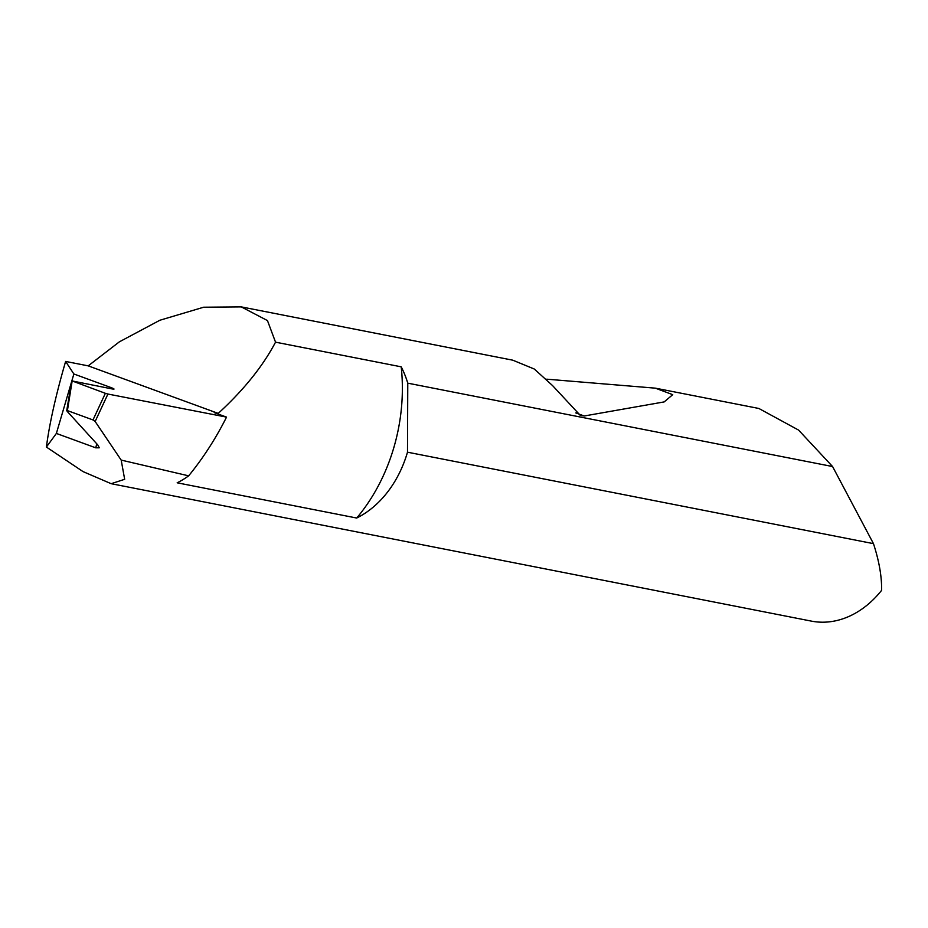 <?xml version="1.0" encoding="UTF-8"?>
<svg xmlns="http://www.w3.org/2000/svg" width="928" height="928" viewBox="0 0 928 928"><rect width="100%" height="100%" fill="white"/><g stroke="black" fill="none" stroke-linecap="round" stroke-linejoin="round"><path stroke-width="1.39" d="M110.618 388.635L110.896 387.521L73.869 373.984L65.621 361.433C55.831 395.166 49.428 423.702 46.4 447.052L83.01 471.586L111.174 483.697L811.339 621.11A99.273 76.05 -78.9 0 0 881.6 590.347C881.855 576.891 879.222 561.544 873.689 544.33L873.468 543.646L407.496 452.191A99.273 76.05 101.1 0 1 407.311 452.794A99.273 76.05 101.1 0 1 356.7 518.033A162.841 124.746 -78.9 0 0 393.762 447.841A162.841 124.746 -78.9 0 0 401.209 366.827A99.273 76.05 101.1 0 1 407.775 383.16L832.578 466.54L798.579 430.082L758.86 408.471L655.354 388.159L672.73 394.667L664.193 401.905L584.222 415.988L580.278 415.384L552.589 385.619L534.319 369.042L512.778 360.18L241.28 306.89L267.461 320.578L275.535 342.165L401.209 366.827M356.7 518.033L177.167 482.804A99.273 76.05 -78.9 0 0 188.651 475.844A280.627 214.971 -78.9 0 0 226.536 417.113L214.229 412.612L218.231 413.401C243.762 389.98 262.856 366.235 275.535 342.165M110.896 387.521C114.678 388.971 114.979 389.424 111.789 388.867L72.164 380.956L67.408 410.594L92.997 419.943L105.363 393.31L72.164 380.956M114.04 389.041L111.789 388.867M67.106 411.278L67.408 410.594L67.106 411.278L97.73 444.86L99.284 447.795L95.758 447.83L96.767 443.804M546.778 379.181L655.354 388.159M65.621 361.433L88.206 365.864L119.399 341.817L159.86 320.253L203.661 307.214L241.28 306.89M111.174 483.697L124.665 479.3L121.185 460.091L188.651 475.844M226.536 417.113L107.926 394.04L95.155 421.498L92.997 419.943M121.185 460.091L95.155 421.498M71.502 382.046L56.376 433.434L95.758 447.83M73.869 373.984L71.839 380.909M46.4 447.052L56.376 433.434M105.363 393.31L107.926 394.04M88.206 365.864L218.231 413.401M873.468 543.646L832.578 466.54M407.496 452.191L407.775 383.16M584.222 415.988L575.789 412.902M71.688 380.921L66.735 410.617"/></g></svg>

